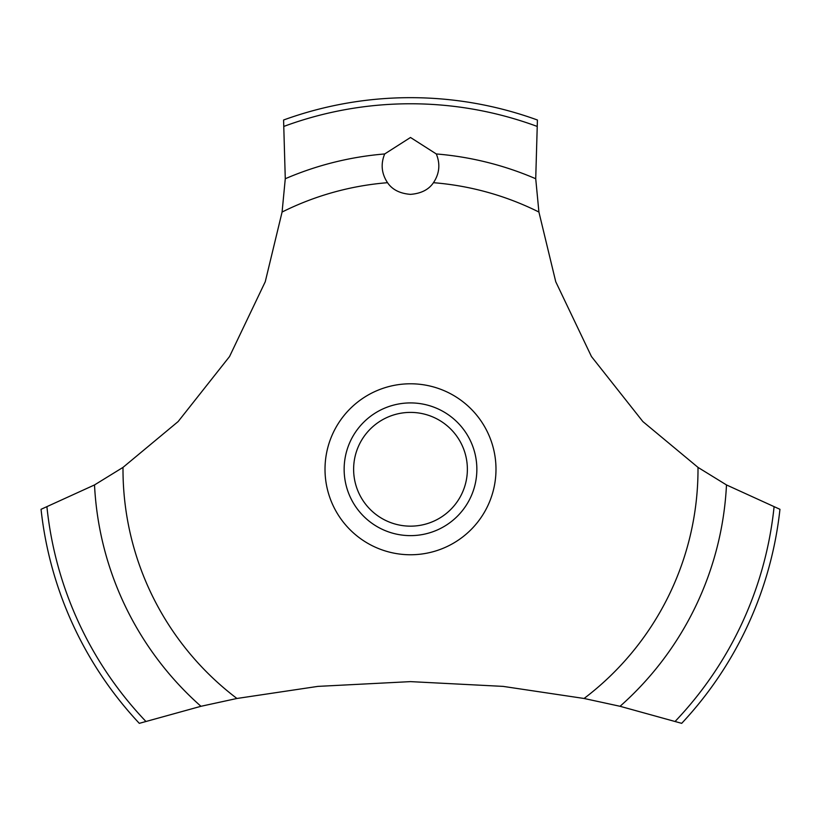 <?xml version="1.0" encoding="UTF-8"?>
<svg xmlns="http://www.w3.org/2000/svg" width="821" height="821" viewBox="0 0 821 821"><rect width="100%" height="100%" fill="white"/><g stroke="black" fill="none" stroke-linecap="round" stroke-linejoin="round"><path stroke-width="1.23" d="M122.996 467.395L94.518 484.934L41.05 509.307A371.615 371.615 0 0 0 139.303 723.342L200.95 706.296L236.93 698.476L317.891 686.387L410.5 681.625L503.109 686.387L584.07 698.476L620.06 706.296L681.697 723.342A371.615 371.615 0 0 0 779.95 509.307L726.482 484.934L698.004 467.395L642.864 421.563L591.459 356.54L555.745 281.736L538.915 212.044L535.723 178.732L537.416 120.01A371.615 371.615 0 0 0 283.584 120.01L285.277 178.742L282.085 212.044L265.255 281.736L229.541 356.54L178.136 421.563L122.996 467.395A287.504 287.504 0 0 0 122.996 469.273A287.504 287.504 0 0 0 236.93 698.476M410.5 137.476L436.3 153.958C440.436 164.026 439.492 173.6 433.467 182.693C428.757 189.641 421.101 193.53 410.5 194.361C399.899 193.53 392.243 189.641 387.533 182.693C381.508 173.59 380.564 164.005 384.7 153.948L410.5 137.476M353.625 469.273A56.875 56.875 0 0 0 410.5 526.158A56.875 56.875 0 0 0 467.375 469.273A56.875 56.875 0 0 0 410.5 412.399A56.875 56.875 0 0 0 353.625 469.273M476.857 469.273A66.357 66.357 0 0 1 410.5 535.631A66.357 66.357 0 0 1 344.143 469.273A66.357 66.357 0 0 1 410.5 402.916A66.357 66.357 0 0 1 476.857 469.273M433.467 182.693A287.504 287.504 0 0 1 538.915 212.044M698.004 467.395A287.504 287.504 0 0 1 698.004 469.273A287.504 287.504 0 0 1 584.07 698.476M282.085 212.044A287.504 287.504 0 0 1 387.533 182.693M410.5 554.76A85.487 85.487 0 0 1 325.013 469.273A85.487 85.487 0 0 1 410.5 383.787A85.487 85.487 0 0 1 495.987 469.273A85.487 85.487 0 0 1 410.5 554.76M436.3 153.958A316.372 316.372 0 0 1 535.723 178.742M284.21 126.28A365.509 365.509 0 0 1 536.79 126.28M285.277 178.742A316.372 316.372 0 0 1 384.7 153.958M774.049 507.101A365.509 365.509 0 0 1 675.211 721.32M726.482 484.934A316.372 316.372 0 0 1 620.05 706.296M200.95 706.296A316.372 316.372 0 0 1 94.518 484.934M145.789 721.32A365.509 365.509 0 0 1 46.951 507.101"/></g></svg>
